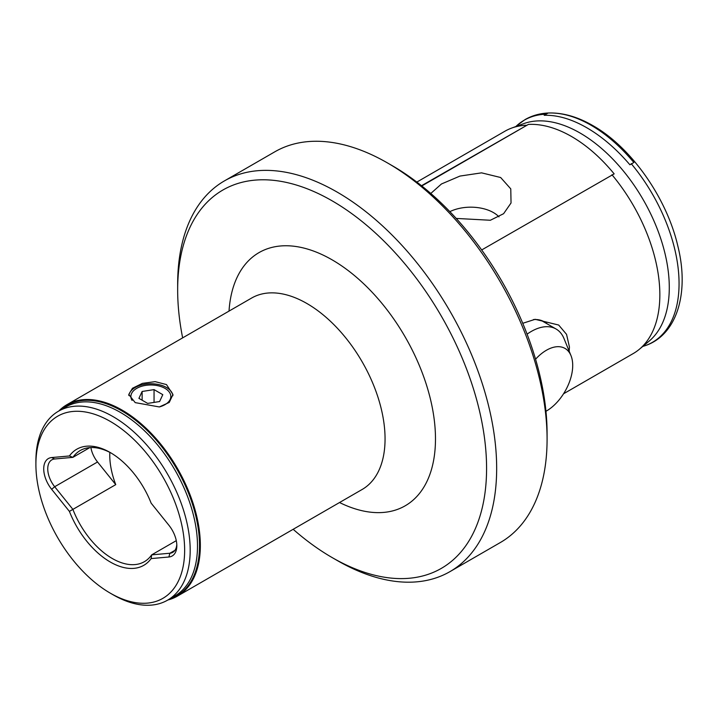 <?xml version="1.0" encoding="UTF-8"?>
<svg xmlns="http://www.w3.org/2000/svg" width="718" height="718" viewBox="0 0 718 718"><rect width="100%" height="100%" fill="white"/><g stroke="black" fill="none" stroke-linecap="round" stroke-linejoin="round"><path stroke-width="1.08" d="M151.139 558.586A67.025 38.7 60 0 1 110.267 562.006A67.025 38.7 60 0 1 69.404 511.395L51.66 489.317A22.464 12.969 60 0 1 51.66 457.554L69.404 455.966A67.025 38.7 60 0 1 110.267 452.546A67.025 38.7 60 0 1 151.139 503.156L168.883 525.235A22.464 12.969 60 0 1 176.825 545.698A22.464 12.969 60 0 1 168.883 556.997L151.139 558.586L151.677 554.861L176.287 540.654M90.899 447.547A19.61 11.317 -120 0 0 97.54 461.979L115.751 484.632L72.895 509.376A64.171 37.049 -120 0 0 112.286 558.505A64.171 37.049 -120 0 0 144.372 561.691A64.171 37.049 -120 0 0 151.677 554.861L169.888 553.237A19.61 11.317 -120 0 0 172.76 552.348A19.61 11.317 -120 0 0 176.79 544.477M172.885 395.726A22.07 12.744 0 0 0 166.459 387.505A22.07 12.744 0 0 0 143.196 384.561A22.07 12.744 0 0 0 128.854 395.546M135.226 402.627L128.755 394.505L132.471 388.267L142.397 383.367L155.151 381.644L166.486 384.579L172.966 394.505L169.242 402.439L159.306 406.944L135.226 402.627M172.903 395.573A22.105 12.762 0 0 0 166.486 387.487A22.105 12.762 0 0 0 143.268 384.525A22.105 12.762 0 0 0 128.836 395.43M115.751 484.632A64.171 37.049 60 0 1 109.836 452.376M111.29 453.148A64.171 37.049 -120 0 0 80.201 450.536A64.171 37.049 -120 0 0 72.895 457.357L89.768 447.619M35.9 464.34L35.9 461.135A109.1 62.987 60 0 1 58.499 411.199A109.1 62.987 60 0 1 113.04 416.602A109.1 62.987 60 0 1 184.311 512.733A109.1 62.987 60 0 1 167.59 600.158A109.1 62.987 60 0 1 113.04 594.755L110.267 593.149A105.178 60.725 60 0 1 35.9 464.34A105.178 60.725 60 0 1 110.267 421.403A105.178 60.725 60 0 1 184.643 550.212A105.178 60.725 60 0 1 110.267 593.149L113.04 594.755M58.804 411.019A110.518 63.812 60 0 1 66.936 404.674A110.518 63.812 60 0 1 122.195 410.149A110.518 63.812 60 0 1 194.398 507.545A110.518 63.812 60 0 1 177.454 596.102A110.518 63.812 60 0 1 167.895 599.979M293.168 529.301A218.443 126.117 -120 0 0 332.111 557.554A218.443 126.117 -120 0 0 486.58 468.369A218.443 126.117 -120 0 0 332.12 200.834A218.443 126.117 -120 0 0 177.66 290.018A218.443 126.117 -120 0 0 182.65 337.873M337.155 560.462L332.111 557.554A218.443 126.117 -120 0 0 332.12 557.554L337.164 560.462A225.569 130.236 60 0 1 337.155 560.462L337.155 560.462A225.569 130.236 60 0 0 449.944 571.636L500.365 542.521A225.569 130.236 60 0 0 547.08 439.263A225.569 130.236 60 0 0 387.585 162.995A225.569 130.236 60 0 1 387.585 162.995L392.62 165.903A218.443 126.117 60 0 1 547.08 433.439L547.08 439.263M177.66 290.018L177.66 284.193A225.569 130.236 60 0 1 224.375 180.927A225.569 130.236 60 0 1 337.164 192.101A225.569 130.236 60 0 1 484.524 390.879A225.569 130.236 60 0 1 449.944 571.636M456.208 218.425L490.358 220.255L503.596 213.704L511.045 202.979L510.767 188.87L500.643 177.508L481.572 172.85L459.978 176.072L441.453 183.979L430.791 193.465M481.679 249.954L614.159 173.873C600.966 157.816 586.777 145.368 571.6 136.537C556.459 127.858 542.072 123.801 528.448 124.385L421.502 185.72M421.798 185.962L528.448 124.385M544.199 115.293C557.437 114.907 571.645 119.053 586.812 127.759C601.962 136.555 616.331 148.904 629.91 164.781L633.859 162.501C620.487 146.463 606.234 134.051 591.111 125.273C576.042 116.603 561.718 112.52 548.148 113.013L544.199 115.293L548.148 113.013M449.863 211.648A32.086 18.524 180 0 1 493.463 212.6A32.086 18.524 180 0 1 498.983 216.872M522.749 323.297L535.125 319.313L558.685 325.039L566.538 334.346L569.437 346.974L569.168 351.183M547.188 323.881A49.91 28.819 120 0 0 544.388 321.852A49.91 28.819 120 0 0 533.438 319.582M416.826 182.085L504.916 131.223A128.351 74.107 60 0 1 511.611 128.091L523.566 123.693A126.171 72.841 60 0 1 580.072 133.027A126.171 72.841 60 0 1 660.695 238.475A126.171 72.841 60 0 1 649.108 341.14L639.325 349.298A128.351 74.107 60 0 1 633.267 353.534L563.558 393.778M611.951 174.743A128.351 74.107 60 0 1 639.325 349.298M511.611 128.091A128.351 74.107 60 0 1 526.231 125.255M224.375 180.927L274.797 151.821A225.569 130.236 60 0 1 387.576 162.995L392.62 165.903M69.404 455.966L72.895 457.357L54.685 458.99A19.61 11.317 -120 0 0 51.813 459.87A19.61 11.317 -120 0 0 54.685 486.723L72.895 509.376L69.404 511.395M159.396 406.926A19.969 11.524 0 0 0 165.957 388.968A19.969 11.524 0 0 0 164.978 388.357A19.969 11.524 0 0 0 136.743 388.357A19.969 11.524 0 0 0 132.076 400.429M159.593 401.55L162.789 394.667L154.056 389.623L142.128 391.472L138.924 398.355L147.657 403.399L159.593 401.55M142.128 400.204L142.128 391.472M154.056 402.412L154.056 389.623M527.102 334.157A49.56 28.612 -60 0 1 531.275 331.456A49.56 28.612 -60 0 1 556.055 328.997A49.56 28.612 -60 0 1 564.016 338.582L570.981 355.616A37.21 21.477 120 0 0 546.398 350.267A37.21 21.477 120 0 0 535.565 359.215M545.958 411.279A37.21 21.477 120 0 0 546.398 411.028A37.21 21.477 120 0 0 570.981 355.616M58.499 411.199L65.805 406.971A109.1 62.987 60 0 1 120.355 412.374A109.1 62.987 60 0 1 191.625 508.515A109.1 62.987 60 0 1 174.905 595.931L167.59 600.158M60.465 410.059A109.935 63.471 60 0 1 121.782 410.875A109.935 63.471 60 0 1 195.296 513.9A109.935 63.471 60 0 1 169.565 599.018M177.454 596.102L362.168 489.461A110.518 63.812 -120 0 0 379.113 400.904A110.518 63.812 -120 0 0 306.909 303.508A110.518 63.812 -120 0 0 251.65 298.033L66.936 404.674M229.024 311.091A146.176 84.392 60 0 1 332.12 259.844A146.176 84.392 60 0 1 435.413 434.543A146.176 84.392 60 0 1 339.542 502.528M631.239 163.704A128.244 74.044 60 0 1 644.01 346.049C676.859 335.961 689.639 293.213 677.873 246.202C666.834 197.997 631.149 147.145 592.826 125.587C577.649 116.819 562.966 112.618 548.785 112.986C540.124 113.3 532.226 115.49 525.091 119.574L516.772 125.659A128.244 74.044 60 0 1 545.527 114.216M174.968 550.302L169.888 553.237L168.883 556.997M97.54 461.979L54.685 486.723L51.66 489.317M51.66 457.554L54.685 458.99M642.736 346.453L644.01 346.049M515.784 126.556L516.772 125.659M136.743 388.357L135.729 388.941M164.978 388.357L165.714 388.788M556.055 328.997L541.228 320.434"/></g></svg>
